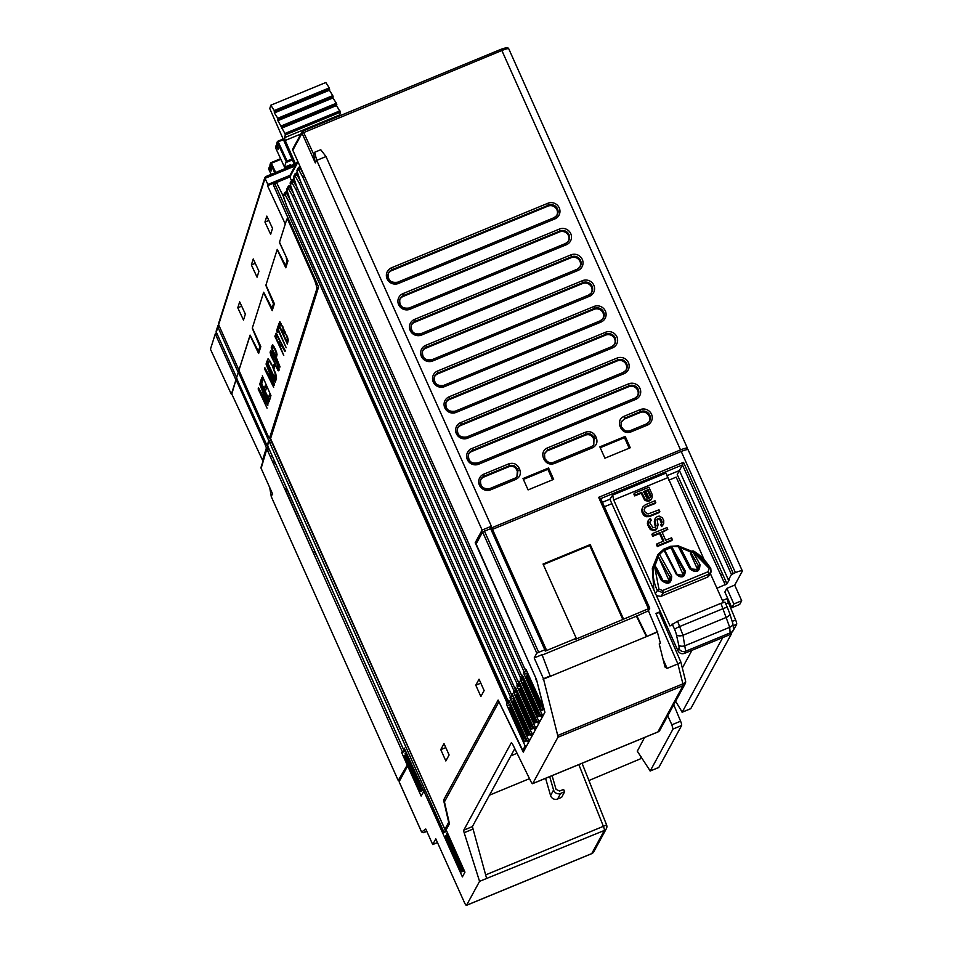 <?xml version="1.0" encoding="UTF-8"?>
<svg xmlns="http://www.w3.org/2000/svg" width="953" height="953" viewBox="0 0 953 953"><rect width="100%" height="100%" fill="white"/><g stroke="black" fill="none" stroke-linecap="round" stroke-linejoin="round"><path stroke-width="1.43" d="M295.835 164.607L285.221 140.448L284.494 137.685L285.376 134.873L284.899 133.503L277.907 120.65L277.764 118.267L274.369 112.919L274.226 110.548L329.261 87.89L325.843 82.506L270.831 105.199L269.77 108.559L295.037 166.084M274.226 110.548L270.831 105.199M281.492 128.262L336.504 105.557L340.388 112.18L339.59 115.897M336.504 105.557L336.361 103.234L281.326 125.891M277.907 120.65L332.931 97.945L336.361 103.234M332.931 97.945L332.8 95.61L277.764 118.267M274.369 112.919L329.381 90.225L332.8 95.61M329.381 90.225L329.261 87.89M272.296 456.225L270.461 456.987M263.373 459.906L262.516 460.263L266.399 447.981L268.281 447.207M267.686 445.492L268.746 440.584L270.819 439.726M250.174 335.265L238.929 370.288L267.912 435.676L269.461 438.332L270.414 437.939M269.461 438.332L316.67 289.331A10.388 1.977 -112.4 0 0 313.68 278.073L288.652 221.608A3.467 0.655 -112.4 0 0 286.901 219.083A3.467 0.655 -112.4 0 0 286.805 219.214L279.515 242.229L287.973 260.872L285.781 267.781L277.168 249.615L265.935 285.09L274.393 303.733L272.201 310.642L263.588 292.476L252.342 327.951L260.812 346.594L258.62 353.503L250.008 335.337M238.274 372.528L236.582 377.698L237.797 380.974L267.114 445.73M262.516 460.263L231.567 393.553L235.927 379.925L215.545 334.503L216.402 332.323M276.167 375.148L275.417 375.458M270.664 396.734L269.532 394.28L268.353 398.009L265.327 391.48L266.352 388.252L265.208 385.81L264.195 389.027L261.73 383.725L262.909 380.009L261.777 377.555L260.36 382.022L269.258 401.201L270.664 396.734M270.986 395.733L262.325 375.827L270.986 395.733M268.555 367.548L274.524 384.571L274.202 385.572L266.649 372.218L267.233 371.98M268.067 367.751L275.31 382.093L266.411 362.926L266.054 364.046L273.416 383.035L264.874 367.763L264.529 368.882L273.654 387.311L266.649 372.218M268.055 358.745L266.733 361.937L275.62 381.105L276.561 378.127L275.751 373.659L270.342 361.58L268.055 358.745M274.285 368.215L274.845 366.476L273.892 364.439L273.344 366.178L274.285 368.215M273.88 361.485L277.811 370.169L278.574 370.777L279.193 369.824L278.383 365.356L273.118 353.801L270.652 350.561L270.104 352.3L270.914 355.731L273.88 361.485M275.5 349.322L272.534 344.605L271.212 347.797L280.099 366.965L276.358 357.661L277.073 354.397L275.5 349.322M280.682 344.009L284.971 351.586L285.245 350.716L276.191 333.074L274.857 336.266L283.756 355.433L280.015 346.118L281.29 343.771M279.11 327.88L278.157 325.843L276.668 330.56L277.609 332.597L278.24 330.608L286.186 347.738L278.479 329.869L279.11 327.88M284.316 330.548L279.801 321.661L278.479 324.854L287.365 344.021L288.318 340.018L284.316 330.548M262.194 387.633L267.841 405.656L260.288 392.302L267.054 408.146L258.156 388.967L258.513 387.859L267.054 403.119L259.692 384.13L260.419 383.833M261.706 387.835L268.71 402.928L260.05 383.011L259.692 384.13M267.316 403.012L267.96 404.155M260.586 392.183L258.954 388.633M260.812 384.655L261.992 387.716M260.693 382.749L269.318 400.987M268.353 398.009L269.937 395.161M269.639 399.998L268.651 397.877M265.47 391.028L264.493 388.907M261.872 383.273L261.146 381.7L262.182 378.436M264.195 389.027L265.625 386.68M261.146 381.7L260.36 382.022M273.308 379.044L270.545 371.837M273.678 382.927L274.321 384.059M266.947 372.087L265.315 368.537M267.174 364.57L268.365 367.632M264.529 368.882L265.315 368.549M266.792 363.736L266.054 364.046M266.733 361.937L268.365 358.924M276.001 379.902L275.024 377.793M268.246 363.176L267.507 361.604M273.404 365.976L274.357 368.013M270.033 361.08L269.437 361.568M271.581 364.046L275.131 373.588L274.726 377.912L276.215 375.303M274.726 377.912L268.103 363.641L268.806 361.401L270.819 362.521M269.592 361.08L268.806 361.401M271.093 364.249L270.295 362.736M275.429 375.685L276.215 375.351M274.893 361.294L273.189 360.627M273.737 359.924L271.081 354.206L271.557 352.729L272.927 354.421L273.976 360.305M271.117 353.11L270.938 350.787M273.571 352.884L274.702 355.338M276.882 360.02L279.026 364.654M279.074 370.217L277.573 368.406M278.181 367.977L278.979 367.655M274.238 359.317L274.964 359.186M276.751 362.462L278.05 368.394L276.299 366.905L274.869 362.366L275.346 360.877L277.156 362.295M275.346 360.877L276.132 360.556M276.501 357.196L275.524 355.088M272.534 348.631L271.998 347.476L272.808 344.879M276.632 352.574L275.226 355.207L276.692 352.765M274.011 346.416L273.702 347.095M275.977 352.848L276.406 351.86M275.226 355.207L272.391 349.096L273.44 346.773L275.905 352.074M280.158 345.665L279.181 343.556M276.191 337.1L275.643 335.933L276.465 333.347M277.668 334.884L276.048 337.553L278.884 343.676L280.337 341.234M277.573 334.872L277.359 335.563M276.787 335.206L279.551 340.543L278.884 343.676M279.622 341.317L280.289 341.043M275.643 335.933L274.857 336.266M277.99 331.394L277.454 330.238L278.562 326.724M277.454 330.238L276.668 330.56M279.991 326.105L279.265 324.532L280.087 321.947M279.265 324.532L278.479 324.854M287.746 342.818L286.77 340.709M283.78 334.253L282.791 332.144M281.54 323.889L281.159 324.556M283.339 327.868L282.493 332.263L283.946 329.833M285.328 332.049L284.947 332.716M287.651 337.481L286.472 340.829L287.925 338.386M287.222 338.47L287.877 338.208M286.472 340.829L283.637 334.717L284.685 332.394L287.318 336.433M287.151 337.696L286.841 336.635M282.493 332.263L279.848 326.557L280.599 324.199L282.827 326.522M281.385 323.877L280.599 324.199M282.874 328.07L282.338 326.712M283.244 329.905L283.911 329.631M268.746 440.584L239.763 375.196L240.692 374.815M239.763 375.196L238.214 372.552M267.543 437.296L268.603 436.855M238.345 382.213L237.416 382.594L235.867 379.949M266.256 444.265L265.196 444.694L237.416 382.594M266.399 447.981L265.196 444.694M268.901 400.069L269.544 399.807M281.802 127.261L336.814 104.568M339.935 110.846L284.899 133.503M285.376 134.873L340.388 112.18M292.333 159.937L287.353 161.986L287.079 160.974L286.222 161.545L284.482 167.061L285.602 167.49L290.701 165.381L290.296 164.821L293.727 166.156M285.602 167.49L290.701 165.381M284.482 167.061L275.584 147.846A0.87 0.834 -162.4 0 1 275.548 147.262L276.096 145.535M284.482 167.013L275.584 147.846L276.144 145.964L277.287 145.487M277.061 144.951L276.144 145.964L276.525 145.166L276.144 145.964L278.062 149.466L278.395 148.43L276.715 144.129L277.752 141.282A0.87 0.834 17.6 0 0 277.323 142.366L286.222 161.545M276.715 144.129L277.252 142.867M293.345 165.203L293.893 163.475M274.738 172.874L270.533 163.797L270.962 162.713A0.87 0.834 17.6 0 0 270.533 163.797L269.925 165.56L271.605 169.86L271.271 170.897L269.354 167.394L270.497 166.918M268.794 169.312L268.794 169.277A0.87 0.834 -162.4 0 1 268.758 168.693A0.87 0.87 0 0 0 268.794 169.312L271.14 174.363L268.794 169.277L269.639 166.62M269.925 165.56L270.461 164.297M294.465 164.786L265.732 176.639L265.029 178.342L267.876 184.477L267.495 185.668L285.281 224.015L279.432 242.467L286.555 257.763M265.732 176.639L265.029 178.342L294.989 165.989M286.222 257.894L287.056 260.908L285.555 265.542L277.252 249.376L265.851 285.328L273.475 303.769L272.046 308.296L263.671 292.237L252.271 328.189L259.895 346.63L258.394 351.264L250.079 335.099L238.941 370.133L218.642 324.723A1.727 1.656 -162.4 0 1 218.571 323.543L264.874 177.389M210.684 348.441L215.402 333.598M216.998 333.669L215.545 334.503M236.701 377.984L235.915 379.949L237.214 379.401M238.25 372.599L236.594 377.531L216.307 332.12A1.727 1.656 -162.4 0 1 216.224 330.953L217.808 325.938A1.727 1.656 17.6 0 0 217.892 327.105L219.345 326.271M239.036 370.586L238.262 372.552L239.56 372.004M231.805 394.077L235.903 379.997M270.64 234.331L272.522 228.375L266.828 216.105L264.946 222.061L270.64 234.331M257.06 277.192L258.942 271.236L253.248 258.966L251.366 264.922L257.06 277.192M243.48 320.053L245.362 314.097L239.668 301.827L237.785 307.783L243.48 320.053M238.262 372.552L217.892 327.105L216.307 332.12M218.737 324.925A1.727 1.656 17.6 0 0 217.808 325.938M275.465 181.344L267.876 184.477M231.341 394.268L210.708 349.787M274.333 182.845L267.495 185.668M264.946 222.061L268.841 220.453M251.366 264.922L255.261 263.314M237.785 307.783L241.681 306.163M291.368 165.5L292.642 164.976M543.782 708.925L541.399 710.509L544.008 709.425L537.039 681.633M292.857 150.348L525.163 669.745L525.508 669.066L526.401 670.245L544.175 709.377M536.062 678.607L475.202 542.757L477.203 541.935M535.753 678.739L536.825 681.729M482.111 530.059L491.379 526.247L326.009 156.554L316.741 160.378L314.621 152.277L313.62 154.124L315.336 162.951L316.741 160.378L482.111 530.059L475.202 542.757M491.379 526.247L490.342 528.379L680.525 449.911A8.66 1.298 155.9 0 1 687.435 448.22L508.771 48.829C507.079 46.637 507.187 47.519 501.016 49.294L501.874 50.521A8.66 1.298 -24.1 0 1 508.771 48.829M686.756 449.673L687.387 448.506A8.66 1.298 155.9 0 0 687.435 448.22M387.466 718.526L388.645 716.346M527.021 745.198L525.127 745.985L507.115 705.732L506.615 703.802L507.687 702.504L298.801 233.092M525.127 745.985L522.756 750.321L498.121 700.05L443.574 800.079L448.684 822.308L444.884 829.289L446.683 828.836M475.785 685.183L480.872 696.536L484.124 690.556L479.049 679.203L475.785 685.183L480.836 683.194M440.762 749.606L445.837 760.959L449.101 754.967L444.015 743.614L440.762 749.606L445.801 747.605M273.678 185.597L274.726 183.512L276.501 182.499L283.339 196.389M275.691 181.261L289.986 175.364L275.631 181.261A1.727 1.727 0 0 0 274.774 182.035A1.727 1.68 28.5 0 1 275.596 181.308L276.501 182.499L289.855 176.984L290.534 175.138M405.585 751.083L401.725 752.667L404.001 750.666L269.485 449.959L267.126 449.53L268.424 447.517M266.947 448.66L261.146 468.34A1.727 1.656 -162.4 0 1 261.074 467.173A1.727 1.727 0 0 0 261.062 468.185M404.001 750.666L405.168 750.166M446.79 831.326L442.907 832.922L404.227 748.069L403.488 749.475L404.691 749.201M446.278 830.158L445.385 830.539L271.831 442.549L269.485 442.144L268.615 441.025L267.459 444.658L268.377 447.35M442.907 832.922L445.385 830.539M268.615 441.025L270.914 440.048M270.449 438.261A1.727 0.953 -15 0 0 270.473 438.416A1.727 0.953 -15 0 0 270.569 438.618A1.727 1.656 -162.4 0 1 270.485 437.439L318.338 286.436M445.944 799.102L443.574 800.079M524.662 749.546L522.756 750.321M400.224 779.661L398.223 780.483L407.813 764.092M406.943 764.449L401.725 752.667M398.223 780.483L271.283 496.692L272.463 493.618M599.842 446.85L604.917 458.202L630.278 447.743L625.192 436.391L599.842 446.85M620.701 427.826C623.024 431.935 626.419 433.305 630.91 431.935L647.147 425.241A8.637 8.386 -151.5 0 0 649.338 411.255A8.637 8.386 -151.5 0 0 640.166 409.635L623.929 416.342C619.819 418.522 618.509 421.845 620.01 426.289L620.701 427.826L622.071 427.528C623.893 430.708 626.538 431.78 630.016 430.732L630.91 431.935M519.028 467.947C516.705 463.849 513.31 462.479 508.819 463.837L483.779 474.165A8.637 8.386 -151.5 0 0 481.587 488.15A8.637 8.386 -151.5 0 0 490.759 489.771L515.799 479.43C519.909 477.25 521.22 473.939 519.719 469.484L519.028 467.947L517.265 468.959L517.956 470.496L517.157 476.571L514.977 478.203M547.308 447.958C543.186 450.15 541.888 453.461 543.389 457.905L544.068 459.441C546.403 463.551 549.81 464.921 554.289 463.551L592.421 447.815C596.542 445.635 597.841 442.311 596.34 437.88L595.661 436.331C593.326 432.221 589.919 430.851 585.44 432.221L547.308 447.958L547.82 449.876L585.952 434.139C589.43 433.079 592.087 434.139 593.886 437.344L593.54 445.23M523.006 478.549L528.093 489.902L553.645 479.359L548.571 468.006L523.006 478.549M314.621 152.277L320.768 149.74L326.009 156.554M625.192 436.391L624.513 437.689L600.223 447.707M629.206 448.184L624.513 437.689M630.112 430.696L646.289 424.002L630.052 430.708C626.574 431.757 623.905 430.685 622.083 427.492L622.071 427.528M648.743 422.25A6.778 6.576 28.5 0 0 640.285 412.506L624.167 419.153L620.999 422.358M621.416 427.563L620.796 426.003M621.118 426.884L621.118 421.905L624.167 419.153M620.01 426.289L621.392 425.991L621.118 421.905M556.457 215.926A6.802 6.6 28.5 0 0 547.975 206.134L391.588 270.664A6.802 6.6 28.5 0 0 388.145 273.976M568 241.717A6.802 6.6 28.5 0 0 559.518 231.936L403.119 296.466A6.802 6.6 28.5 0 0 399.688 299.766M579.531 267.507A6.802 6.6 28.5 0 0 571.05 257.727L414.662 322.257A6.802 6.6 28.5 0 0 411.231 325.557M582.474 280.67L582.986 282.588L426.336 347.214A6.933 6.731 -151.5 0 0 422.751 356.1A6.933 6.731 -151.5 0 0 431.935 359.722L433.127 360.806L589.466 296.3A8.66 8.398 -151.5 0 0 591.67 282.279A8.66 8.398 -151.5 0 0 582.474 280.67L426.134 345.177L426.205 348.048A6.802 6.6 28.5 0 0 422.417 351.49M591.063 293.298A6.79 6.588 28.5 0 0 582.593 283.529L426.205 348.048M602.594 319.088A6.79 6.588 28.5 0 0 594.136 309.32L437.737 373.85A6.79 6.588 28.5 0 0 434.306 377.15M614.137 344.879A6.79 6.588 28.5 0 0 605.667 335.111L449.28 399.641A6.79 6.588 28.5 0 0 445.849 402.94M625.668 370.669A6.778 6.576 28.5 0 0 617.21 360.913L460.811 425.443A6.778 6.576 28.5 0 0 457.392 428.731M468.542 454.283C468.018 461.312 471.294 464.123 478.37 462.741L478.37 462.741A6.933 6.731 -151.5 0 1 468.542 454.283A6.933 6.731 -151.5 0 1 472.759 450.281L472.319 448.339L628.635 383.845A8.648 8.386 -151.5 0 1 640.345 394.304A8.648 8.386 -151.5 0 1 635.615 399.45L479.299 463.944A8.672 8.41 -151.5 0 1 467.351 459.632A8.672 8.41 -151.5 0 1 472.319 448.339M478.346 462.765L479.299 463.944M628.635 383.845L629.135 385.762L472.759 450.281L472.366 451.234A6.802 6.6 28.5 0 0 468.399 454.724M637.2 396.46A6.778 6.576 28.5 0 0 628.742 386.704L472.366 451.234M508.819 463.837L509.319 465.755C512.809 464.695 515.466 465.755 517.265 468.959L516.752 469.948C514.977 466.66 512.333 465.588 508.807 466.744L483.898 477.024A6.778 6.576 28.5 0 0 480.467 480.324M519.719 469.484L517.336 471.247L516.752 469.948M517.336 471.247L516.919 476.845M544.794 459.179L544.485 453.521L547.82 449.876L544.377 453.973M544.485 453.521L544.759 457.607L543.389 457.905M595.661 436.331L593.886 437.344M547.546 450.769L585.428 435.128C588.954 433.984 591.61 435.044 593.374 438.332M544.497 458.5L544.163 457.619M593.957 439.631L593.779 444.956L591.527 446.612L553.395 462.348C549.917 463.396 547.272 462.324 545.45 459.143L544.068 459.441M554.289 463.551L553.431 462.324C549.941 463.372 547.284 462.3 545.45 459.096L545.45 459.143M594.577 438.88L596.34 437.88M548.571 468.006L547.88 469.305L523.4 479.407M552.573 479.8L547.88 469.305M525.163 669.745L526.068 669.59M507.687 702.504L509.521 701.73M513.262 696.202L510.022 697.548L510.51 699.466L528.474 739.814L527.474 741.66L509.414 701.479L508.557 700.264L508.14 701.051L509.105 700.872M510.022 697.548L512.928 695.464M517.002 690.699L513.584 692.343L531.881 733.548L530.869 735.406L512.118 693.677L511.535 694.797L512.535 694.606M513.834 692.974L517.36 691.509M513.584 692.343L513.834 690.532L516.335 689.21M520.398 684.421L516.979 686.065L535.288 727.294L534.276 729.152L515.525 687.423L514.942 688.531L515.942 688.34M517.241 686.708L520.767 685.255M516.979 686.065L517.241 684.266L519.73 682.944M523.793 678.143L520.374 679.775L538.648 720.956L537.647 722.815L518.932 681.157L518.349 682.277L519.337 682.086M520.636 680.454L524.174 679.001M520.374 679.775L520.648 678.012L523.137 676.69M526.806 671.162L523.662 672.461L524.15 674.379L542.114 714.726L541.078 716.632L523.03 676.451L522.173 675.236L521.756 676.011L522.721 675.832M523.662 672.461L526.485 670.447M298.015 161.974L289.855 176.984L291.415 180.486M286.103 193.828L284.554 194.138M286.103 193.733L286.71 193.483A1.727 0.846 -28.6 0 0 285.269 195.008L284.625 194.352A1.727 1.68 28.5 0 1 284.685 192.875L283.541 194.972A1.727 1.68 -151.4 0 0 283.494 196.449L286.865 206.396L508.14 701.051M287.139 191.517L286.15 193.388M293.5 193.423L288.878 185.895A1.727 1.68 28.5 0 0 288.032 188.098L286.901 190.183L290.272 200.13L511.535 694.797M286.901 190.183A1.727 1.68 -151.4 0 1 286.948 188.718L288.878 185.895M289.033 185.823L290.474 185.12L288.95 185.823M513.917 693.2L517.467 691.735M531.881 733.548L533.775 732.774M530.869 735.406L532.775 734.62M288.032 188.098L292.583 195.925L294.179 194.638M510.427 696.786L289.188 202.191L290.772 200.904M528.474 739.814L530.38 739.028M529.368 740.886L527.474 741.66M287.163 191.529L285.471 192.149A1.727 1.68 28.5 0 0 284.685 192.875M300.231 166.906L299.838 167.633M297.229 172.445L295.847 173.291M297.896 174.268L296.931 174.697L295.692 173.375L297.229 172.648M520.648 678.012L299.397 183.405L300.981 182.118M520.731 680.68L524.269 679.215M538.648 720.956L540.649 720.134M537.647 722.815L539.636 721.993M299.397 183.405L294.846 175.566L293.715 177.663L297.074 187.61L518.349 682.277M517.241 684.266L295.99 189.659L297.574 188.384M517.324 686.934L520.862 685.481M535.288 727.294L537.182 726.508M534.276 729.152L536.17 728.366M514.954 688.471L293.667 193.876L290.51 185.216L293.703 193.864L514.942 688.531M296.907 187.157L292.285 179.629L293.893 178.89L292.44 179.557M297.324 172.612L300.469 181.332L521.756 676.011M542.114 714.726L544.02 713.94M542.984 715.846L541.078 716.632M524.15 674.379L527.617 672.949M300.088 166.596L299.242 167.037M303.519 174.256L300.338 168.443L299.171 167.037L298.301 167.835A1.727 1.68 28.5 0 0 298.253 169.312L298.885 169.968A1.727 0.846 -28.6 0 1 300.338 168.443L300.814 168.228M524.055 671.746L302.804 177.139L304.388 175.852M267.126 449.53L402.285 751.655M271.283 496.692L269.711 487.567M285.364 490.307L287.115 489.365M313.108 552.311L285.65 489.973M314.8 551.263L313.334 551.87M444.884 829.289L270.569 438.618L318.612 286.984L273.642 185.513A1.727 1.68 -151.5 0 1 273.69 184.036L274.774 182.035A1.727 1.68 28.5 0 0 274.726 183.512L507.079 702.957M408.492 765.616L407.67 765.962L421.131 796.053L424.061 790.99M407.67 765.962L399.104 781.746L421.5 831.802M588.93 780.519L640.19 758.933L641.262 756.98M437.487 842.583L432.722 844.549L425.777 829.015L421.631 832.017M546.057 649.219L491.915 528.105L482.611 531.988L476.107 543.96L536.539 679.68L544.925 712.284L523.257 752.12L499.062 701.992M423.835 791.085L462.384 876.879L464.969 872.138L446.135 829.849L449.459 823.714L444.443 801.854L498.741 702.123M606.525 824.964L603.38 826.322A4.324 0.822 67.6 0 1 604.321 830.456L479.562 881.346L466.553 905.255A4.324 0.822 -112.4 0 1 466.458 905.35A4.324 0.822 -112.4 0 1 464.325 902.3L435.807 838.854L432.722 844.549M479.562 881.346L464.159 832.708A4.324 0.822 67.6 0 1 463.777 830.146L511.201 742.947A4.324 0.822 67.6 0 1 511.296 742.852A4.324 0.822 67.6 0 1 513.143 745.27L530.773 781.257A4.324 0.822 -112.4 0 0 532.62 783.676A4.324 0.822 -112.4 0 0 532.715 783.58L557.886 737.3A4.324 0.822 -112.4 0 0 557.719 735.502L543.448 678.727L534.192 657.939L536.801 653.139L546.105 649.243L545.235 651.09L576.267 638.284L575.767 639.201L649.755 608.193L648.433 610.802L636.449 616.174L542.197 655.068M720.742 574.957L722.636 574.194L720.742 574.957M722.517 573.932L720.635 574.719M734.715 585.106L726.865 588.358L724.864 592.039L731.856 607.669L739.707 604.428L741.708 600.747L734.715 585.106L742.28 571.216A8.66 1.298 155.9 0 0 742.316 570.918A8.66 1.298 155.9 0 0 735.418 572.622L731.487 574.516L728.39 579.948L679.429 470.532L666.635 475.809M727.604 598.186L727.449 598.472A4.324 0.822 -112.4 0 0 728.473 602.772L735.645 619.986A4.324 0.822 67.6 0 1 736.657 624.275L733.333 630.398M691.949 650.315L682.324 668.005M644.538 737.503L637.402 751.035M529.499 778.649L489.485 795.159M510.879 755.824L517.062 753.275M534.192 657.939L542.043 654.699L550.274 676.332L657.403 632.101L660.441 643.442L659.214 643.942L665.027 667.064L667.088 668.375L677.881 663.919L655.914 613.446L659.369 612.588L680.716 661.68M655.914 613.446L660.358 611.612M716.942 588.263L727.02 583.82L729.343 579.543L728.39 579.948M724.387 582.95L725.602 580.711M673.735 704.755L680.597 721.207A4.324 0.822 67.6 0 1 681.609 725.507L658.833 767.403A4.324 0.822 67.6 0 1 658.737 767.499A4.324 0.822 67.6 0 1 658.606 767.499M731.463 633.828L690.794 708.615A4.324 0.822 67.6 0 1 690.699 708.71A4.324 0.822 67.6 0 1 690.568 708.71M492.475 529.356L681.228 451.472A8.66 1.298 -24.1 0 1 688.126 449.78L742.316 570.918M623.429 618.819L590.217 544.58L543.055 564.033L576.267 638.284M543.329 564.629L589.716 545.497L622.928 619.748M589.716 545.497L590.217 544.58M649.708 608.157L600.712 498.633L598.639 497.347L648.374 608.526M657.403 632.101L648.433 610.802M600.712 498.633L682.455 464.897L677.238 474.57L727.02 583.82M704.136 559.685L666.016 473.057L612.648 495.072L609.884 499.217L602.391 502.314M723.291 602.439L710.414 573.694M609.884 499.217L677.857 650.589L678.87 648.516A5.194 4.932 25.9 0 0 685.672 651.244L682.979 635.27L677.559 621.225L669.995 625.966L653.841 589.836L652.34 568.453L658.559 553.836M671.686 576.148A1.727 0.786 150.8 0 0 670.162 577.637L669.864 581.342L663.002 580.591A1.727 0.798 152.9 0 0 662.966 580.484A1.727 0.798 152.9 0 0 661.382 580.413C668.005 585.202 671.448 583.784 671.686 576.148L659.559 554.455L663.943 550.191L664.062 549.095M678.441 546.236L679.501 546.403M653.841 589.836L613.696 499.98L667.469 477.787M661.585 526.58L662.085 525.663L661.287 523.852L660.786 524.769L661.585 526.58L663.717 523.566L662.383 525.901M655.247 518.432L654.294 521.744L655.39 527.14M650.101 521.601L650.542 520.731M653.258 529.665L652.757 530.583L655.807 530.035L657.272 527.998L654.759 529.749L651.483 528.963L648.254 524.233L648.111 521.005M647.647 521.625L647.397 523.519L648.838 527.557L652.757 530.583M657.034 528.272L656.772 528.927M656.891 519.778L659.476 518.17L660.5 518.825L660 519.742L658.976 519.099M660 519.742L661.525 523.566M648.064 516.812L648.564 515.895L647.051 515.811L646.551 516.729L649.743 516.478L659.333 512.523L659.833 511.606L659.023 509.795L648.064 513.965L644.99 512.023L644.228 509.486L645.098 507.33L655.295 503.482L655.795 502.565L646.205 506.519M644.395 508.557L645.705 507.449M641.81 509.402L643.013 506.77L641.81 509.402L642.096 512.5L643.62 515.085L646.551 516.729M650.006 500.67L650.506 499.753L648.207 500.349L647.706 501.266L650.006 500.67L652.126 497.657L650.792 499.991M645.098 499.134L641.691 492.332L635.186 495.012L634.376 493.201L633.876 494.119L634.686 495.929L641.19 493.249L644.597 500.051L645.098 499.134L648.207 500.349M647.706 501.266L644.597 500.051M652.745 536.301L653.246 535.372L652.436 533.573L651.935 534.49L652.745 536.301L659.547 533.489L663.05 541.316M653.246 535.372L660.048 532.572L663.824 541.006L657.022 543.806L656.522 544.735L657.332 546.534L671.865 540.542L672.365 539.624L657.832 545.616L657.332 546.534M662.18 532.405L667.779 529.38L661.906 531.798L665.682 540.232L671.555 537.814L672.365 539.624M660.048 532.572L659.547 533.489M657.022 543.806L657.832 545.616M652.436 533.573L666.981 527.569L667.779 529.38M662.883 524.972L662.085 525.663M661.287 523.852L662.121 522.435L662.025 521.41L661.525 522.327M660.715 520.517L661.215 519.599L662.025 521.41M661.215 519.599L660.5 518.825M659.476 518.17L656.998 519.194L658.058 524.829L657.272 527.998M650.696 521.077L651.197 520.159L650.399 518.349L648.147 520.707M651.197 520.159L649.886 522.137L650.113 523.459L653.067 527.605L655.188 527.438L655.843 526.449L654.878 519.361L655.569 517.646L657.915 516.323L659.285 516.109L662.216 517.753L663.741 520.338L663.717 523.566M656.307 529.118L655.807 530.035M654.258 530.678L654.759 529.749M651.483 528.963L650.982 529.892M650.315 528.022L649.815 528.939M649.338 526.64L648.838 527.557M648.254 524.233L647.754 525.151M647.397 523.519L647.897 522.601M656.069 525.294L655.557 526.211M655.33 524.877L655.831 523.959M655.021 522.149L654.52 523.078M654.294 521.744L654.794 520.814M655.569 517.646L655.068 518.563M648.564 515.895L650.244 515.561L649.743 516.478M650.244 515.561L659.833 511.606M642.644 513.703L643.144 512.785L647.051 515.811M643.144 512.785L642.31 508.485M643.013 506.77L645.395 504.721L654.985 500.754L655.795 502.565M645.276 515.108L644.776 516.026M644.121 514.167L643.62 515.085M642.596 511.582L642.096 512.5M642.239 509.95L641.738 510.868M644.597 508.259L645.098 507.33M651.292 499.074L650.506 499.753M634.376 493.201L648.922 487.209L652.15 494.428L652.126 497.657M648.183 489.651L643.537 491.569L646.813 498.062L649.696 497.942L650.744 495.369L648.183 489.651L643.811 492.165M650.744 495.369L650.244 496.299L647.683 490.569M650.291 497.43L650.839 496.406M646.063 500.873L646.563 499.956M644.109 497.752L643.609 498.669M641.691 492.332L641.19 493.249M635.186 495.012L634.686 495.929M612.648 495.072L613.696 499.98M677.857 650.589C679.382 653.401 681.645 654.306 684.671 653.317L730.26 634.507L733.333 630.302M677.559 621.225L720.933 603.332L729.7 627.3L730.26 634.507M724.947 602.165L720.933 603.332M645.92 491.295L649.029 498.216M658.082 518.396L658.416 519.135M656.462 595.696L660.917 596.375L707.769 577.053L710.116 574.54M655.116 593.79L657.403 590.562L663.336 592.921L660.917 596.375M658.785 553.538L657.975 555.921L658.285 554.217L664.038 548.928L664.717 550.238L671.031 547.618L682.813 573.932A3.467 3.359 28.5 0 1 682.967 576.279M654.092 566.844L652.34 568.453L654.794 567.547L658.964 589.18L662.597 590.503L708.055 571.752L709.223 568.453L692.891 551.799L693.903 551.263C700.121 554.884 705.744 560.638 710.783 568.536L711.057 571.788L708.794 574.171L707.769 577.053M678.5 545.938L670.257 546.367L678.369 546.677A1.727 0.798 -27.1 0 1 679.954 546.736A1.727 0.798 -27.1 0 1 679.977 547.034M658.964 589.18L657.403 590.562C654.139 584.07 652.71 576.589 653.139 568.119A1.727 1.715 76.1 0 1 656.307 567.523M658.046 556.052A1.727 0.786 150.8 0 1 659.559 554.455L658.285 554.217M668.803 582.176A3.467 3.359 28.5 0 0 668.661 579.769L670.162 577.637L657.975 555.921M690.46 553.586L690.603 551.93L680.299 547.618L691.294 568.917A1.727 0.798 152.9 0 0 691.259 568.81A1.727 0.798 152.9 0 0 689.674 568.738C696.298 573.527 699.74 572.11 699.978 564.474A1.727 0.786 150.8 0 0 698.454 565.963L691.366 553.288A776.528 186.859 -112 0 0 690.46 553.586L696.953 568.095A3.467 3.359 28.5 0 1 697.096 570.502M684.111 575.398C681.514 577.494 679.203 577.208 677.19 574.528L684.111 575.398L685.207 570.859C685.076 577.339 682.145 578.554 676.404 574.492L677.19 574.528L664.158 549.095M693.736 551.156A1.727 1.68 72.6 0 0 691.366 553.288A1.727 0.786 150.8 0 1 692.891 551.799L699.978 564.474M691.294 568.917L698.156 569.668L698.454 565.963L696.953 568.095M690.603 551.93L692.414 551.001M679.87 546.831L678.274 546.212L679.87 546.831M661.382 580.413L654.794 567.547A1.727 0.798 -27.1 0 1 656.379 567.619A1.727 0.798 -27.1 0 1 656.414 567.738L662.895 580.377M655.878 567.881L654.532 566.856L658.368 556.695L668.661 579.769M677.154 574.48L664.717 550.238M682.813 573.932L684.457 571.597L670.162 546.629M678.369 546.677L689.674 568.738M649.41 500.921L649.112 500.277M648.254 498.371L645.169 491.605M731.487 574.516L682.455 464.897L683.527 462.324L598.639 497.347M550.274 676.332L543.139 679.251M685.267 680.156A4.324 2.502 165.9 0 1 685.517 680.692A4.324 2.502 165.9 0 1 685.219 682.11A4.324 2.502 165.9 0 1 682.908 683.849L677.881 663.919L680.728 662.109M557.719 735.502L682.908 683.849A4.324 0.822 67.6 0 1 683.063 685.648A4.324 4.205 28.5 0 0 685.564 681.145M604.381 506.758L611.886 503.66M668.577 480.264L676.165 477.131L725.245 584.844M514.787 748.641L472.39 826.596L486.614 878.404M582.069 763.282L606.596 824.953A4.324 4.324 0 0 1 606.382 828.622L593.79 851.768A4.324 4.205 -151.5 0 1 591.742 853.602L604.321 830.456A4.324 4.205 28.5 0 0 606.382 828.622L606.382 828.622A4.324 4.205 28.5 0 0 606.537 824.988M550.572 675.784L543.448 678.727M657.689 631.589L646.432 636.64L636.449 616.174M646.73 636.116L636.747 615.626M680.597 721.207L671.865 724.804L673.009 729.057L650.22 770.953L637.212 751.047M658.833 767.403L650.125 771.06M671.865 724.804L667.743 715.774M722.731 637.617L682.193 712.165L675.629 701.277M741.708 600.747L733.858 603.988L726.865 588.358M733.858 603.988L731.856 607.669M426.587 830.837L423.585 832.684L426.825 831.361L423.585 832.684L421.476 831.659L399.116 781.686M464.421 870.899L461.443 871.757L445.67 836.508L446.993 835.233M461.776 871.983L460.823 868.6A5.194 0.989 -112.4 0 0 459.989 866.515L448.101 839.938A5.194 0.989 -112.4 0 0 447.16 838.056L445.587 835.817M446.326 836.591L447.302 836.186M462.813 869.875L461.466 870.434M448.732 835.674L447.958 835.984L448.875 838.521L462.884 869.946L463.825 869.565M449.518 837.449L448.601 837.818M447.958 835.984L446.695 833.78L447.648 837.163A5.194 0.989 -112.4 0 0 448.482 839.248L460.37 865.824A5.194 0.989 -112.4 0 0 461.312 867.706L462.884 869.946M446.695 833.78L447.696 833.363M447.028 834.006L447.839 833.672M461.669 864.716L460.764 865.086M448.875 838.521L449.828 838.128M461.919 867.182L462.634 866.896M461.085 865.717L461.943 865.36M463.551 868.945L462.801 869.255M403.989 755.407L405.561 757.659A5.194 0.989 -112.4 0 1 406.502 759.541L418.391 786.118A5.194 0.989 -112.4 0 1 419.213 788.202L419.832 791.359L404.072 756.11L405.382 754.836M420.166 791.586L423.68 790.144M420.094 791.252L423.537 789.834M404.727 756.182L405.704 755.777M421.202 789.477L419.856 790.037M406.514 753.168L405.43 753.609L421.202 788.87L419.701 787.309A5.194 0.989 -112.4 0 1 418.76 785.439L406.883 758.85A5.194 0.989 -112.4 0 1 406.049 756.765L405.096 753.382L406.383 752.858M407.014 754.276L405.954 754.716M421.274 789.56L422.62 789.001M406.359 755.598L407.419 755.157M420.452 784.164L419.165 784.7M420.321 786.797L421.429 786.344M419.475 785.332L420.738 784.807M422.346 788.393L421.202 788.87M515.847 719.753L517.05 723.994L512.047 712.784A5.194 0.989 -112.4 0 0 511.106 710.914L509.033 707.46L509.462 709.223L523.9 741.458L522.899 737.277A5.194 0.989 -112.4 0 0 522.065 735.192L517.05 723.994L519.409 727.735M509.295 707.734L510.582 707.197M509.033 707.46L510.463 706.864M524.281 741.243L526.806 740.195M527.033 740.695L524.388 741.791M525.734 737.789L525.008 738.098L525.437 739.862L523.376 736.407A5.194 0.989 -112.4 0 1 522.423 734.537L512.404 712.129A5.194 0.989 -112.4 0 1 511.57 710.045L510.081 705.53L511.261 705.589M510.081 705.53L511.058 705.125M510.582 705.863L511.582 706.292M513.298 710.116L512.285 710.533L510.903 706.566M512.285 710.533L523.197 734.918L524.245 734.489M525.008 738.098L523.197 734.918M525.437 739.862L526.473 739.433M525.401 739.492L526.33 739.111M512.702 711.569L513.75 711.141M527.688 735.037L530.237 733.989M530.213 733.941L527.295 735.192L512.547 702.23L512.44 701.205L513.87 700.61M527.795 735.537L530.44 734.441M519.206 713.404L520.493 717.728L515.442 706.53A5.194 0.989 -112.4 0 0 514.501 704.648L512.44 701.205M527.688 734.977L526.294 731.022A5.194 0.989 -112.4 0 0 525.472 728.938L520.493 717.728L522.84 721.516M512.69 701.479L513.989 700.943M514.453 698.871L513.488 699.276L514.977 703.779A5.194 0.989 -112.4 0 0 515.811 705.863L525.83 728.271A5.194 0.989 -112.4 0 0 526.771 730.153L528.844 733.607L529.463 732.261M513.488 699.276L514.977 700.038M529.141 731.535L528.415 731.833L526.127 727.723L514.31 700.312M528.415 731.833L528.724 732.571M513.977 699.609L514.668 699.323M529.868 733.179L528.844 733.607M533.632 727.723L531.095 728.771M533.62 727.675L530.702 728.938L515.954 695.976L515.835 694.94L517.276 694.356M531.19 729.271L533.847 728.187M522.697 707.388L523.864 711.474L518.849 700.276A5.194 0.989 -112.4 0 0 517.908 698.394L515.835 694.94M526.139 715.107L523.864 711.474L528.867 722.684A5.194 0.989 -112.4 0 1 529.701 724.768L530.487 724.447M531.083 728.723L529.701 724.768M516.097 695.225L517.384 694.689M518.063 693.069L516.883 693.01L518.384 697.525A5.194 0.989 -112.4 0 0 519.206 699.609L529.237 722.017A5.194 0.989 -112.4 0 0 530.178 723.899L532.25 727.342L532.87 726.007M518.087 693.117L517.408 693.403M517.384 693.355L518.384 693.784M530.618 721.016L529.534 721.469L517.717 694.058M529.534 721.469L529.999 722.41L531.047 721.969M532.536 725.281L531.81 725.578L529.999 722.41M531.81 725.578L532.131 726.317M530.785 721.373L529.701 721.826M516.883 693.01L517.86 692.617M533.275 726.925L532.25 727.342M537.039 721.469L534.097 722.684L519.361 689.722L519.242 688.685L520.672 688.09M534.597 723.017L537.242 721.921M526.032 700.931L527.295 705.208L522.256 694.01A5.194 0.989 -112.4 0 0 521.303 692.14L519.242 688.685M537.015 721.421L534.49 722.469L533.108 718.502A5.194 0.989 -112.4 0 0 532.274 716.418L527.295 705.208L529.642 709.008M519.504 688.959L520.791 688.435M521.47 686.815L521.112 687.804L521.791 687.518M535.943 719.027L535.217 719.324L535.646 721.087L533.573 717.633A5.194 0.989 -112.4 0 1 532.632 715.763L522.613 693.355A5.194 0.989 -112.4 0 1 521.779 691.27L520.29 686.756L521.494 686.863M520.29 686.756L521.267 686.351M523.507 691.342L522.494 691.759L521.112 687.804M522.494 691.759L533.406 716.144L534.454 715.715M535.217 719.324L533.406 716.144M535.646 721.087L536.682 720.659M535.526 720.051L536.265 719.753M522.911 692.795L523.959 692.366M524.079 681.836L522.637 682.431L522.756 683.468L537.504 716.418L536.503 712.248A5.194 0.989 -112.4 0 0 535.681 710.164L530.702 698.954L532.965 702.623M522.637 682.431L524.198 682.169M525.401 685.6L524.71 685.874A5.194 0.989 -112.4 0 1 525.651 687.756L530.702 698.954L529.475 694.832M524.71 685.874L522.899 682.705M537.885 716.203L540.422 715.167M540.649 715.667L538.004 716.763M539.338 712.761L538.624 713.058L539.053 714.833L536.98 711.379A5.194 0.989 -112.4 0 1 536.039 709.497L526.02 687.089A5.194 0.989 -112.4 0 1 525.186 685.004L523.697 680.502L524.662 680.097M524.889 680.597L524.21 680.883L525.186 681.264M524.865 680.561L523.697 680.502M538.624 713.058L524.519 681.538M539.005 714.464L539.934 714.083M543.794 708.972L541.304 709.997M541.399 710.509L526.163 677.202L526.044 676.177L527.486 675.582M532.87 688.471L534.073 692.7L529.058 681.502A5.194 0.989 -112.4 0 0 528.117 679.62L526.044 676.177M536.432 696.44L534.073 692.7L539.076 703.91A5.194 0.989 -112.4 0 1 539.91 705.994L540.696 705.673M541.292 709.949L539.91 705.994M526.306 676.451L527.593 675.915M530.261 678.846L529.308 679.239L542.34 707.543L540.387 705.125A5.194 0.989 -112.4 0 1 539.446 703.243L529.415 680.835A5.194 0.989 -112.4 0 1 528.593 678.75L527.092 674.236L528.022 673.854M528.248 674.367L527.617 674.629L528.546 675.022M528.224 674.319L527.092 674.236M529.308 679.239L527.926 675.284M529.713 680.287L530.726 679.87M540.78 702.266L539.743 702.695M542.019 706.804L542.698 706.53M540.208 703.636L541.209 703.219M542.34 707.543L543.031 707.257M543.436 708.162L542.448 708.567M552.085 775.647L556.052 789.37L559.566 791.05L563.592 789.418L564.641 791.764L561.651 797.327L557.648 798.983A5.194 5.039 -151.8 0 1 550.584 795.576L545.592 778.327M549.702 776.635L553.574 790.001A5.194 5.039 28.2 0 0 560.626 793.42L564.641 791.764M316.67 289.331L317.54 288.973M288.652 221.608L289.45 221.275M314.49 277.74L313.68 278.073M274.69 111.906L329.702 89.213M278.228 119.625L333.252 96.932M339.506 114.979L284.494 137.685M285.221 140.448L300.91 133.98M284.78 166.06L285.185 166.93L290.296 164.821M291.916 158.984L287.079 160.974L278.181 141.806L283.422 139.65M283.16 139.055L277.752 141.282L277.454 142.211M270.986 162.677L280.611 158.71L270.962 162.713L270.664 163.642M275.679 172.493L271.391 163.237L280.897 159.318M218.749 324.937L218.094 326.986M218.642 324.723L265.029 178.342M287.056 260.908L287.842 260.586M286.662 265.005L285.626 265.434M273.475 303.769L274.261 303.447M273.082 307.867L272.046 308.296M259.895 346.63L260.681 346.308M259.502 350.728L258.466 351.157M525.163 669.685L292.809 150.252L302.053 133.253L315.336 162.951M507.115 705.732L510.665 704.267M509.855 702.468L506.615 703.802M313.62 154.124L302.971 131.002L501.016 49.294L302.923 131.037A1.727 1.68 -151.5 0 0 302.053 133.253L501.874 50.521L680.525 449.911M272.606 461.788L274.44 461.026M269.485 442.144L443.669 831.528M403.5 749.415L267.876 446.23M275.238 462.813L273.404 463.575M284.911 489.282L286.734 488.532M315.955 553.836L314.121 554.586M272.677 494.119L261.146 468.34M398.473 283.458A8.672 8.41 -151.5 0 1 386.727 272.963A8.672 8.41 -151.5 0 1 391.469 267.805L547.856 203.275A8.672 8.41 -151.5 0 1 559.602 213.77A8.672 8.41 -151.5 0 1 554.86 218.928L398.473 283.458L397.58 282.243A6.933 6.731 -151.5 0 1 388.288 273.535A6.933 6.731 -151.5 0 1 391.969 269.723L391.469 267.805M410.004 309.248A8.66 8.41 -151.5 0 1 398.271 298.765A8.66 8.41 -151.5 0 1 403.012 293.607L559.399 229.077A8.66 8.41 -151.5 0 1 571.133 239.56A8.66 8.41 -151.5 0 1 566.392 244.718L410.004 309.248L409.111 308.033A6.933 6.731 -151.5 0 1 399.831 299.325A6.933 6.731 -151.5 0 1 403.512 295.525L403.012 293.607M421.536 335.039A8.66 8.41 -151.5 0 1 409.814 324.556A8.66 8.41 -151.5 0 1 414.543 319.398L570.942 254.868A8.66 8.41 -151.5 0 1 582.664 265.351A8.66 8.41 -151.5 0 1 577.935 270.509L421.536 335.039L420.642 333.824A6.933 6.731 -151.5 0 1 411.374 325.116A6.933 6.731 -151.5 0 1 415.055 321.316L414.543 319.398M433.127 360.806A8.672 8.41 -151.5 0 1 421.381 356.398A8.672 8.41 -151.5 0 1 426.134 345.177M444.61 386.608A8.66 8.398 -151.5 0 1 432.888 376.137A8.66 8.398 -151.5 0 1 437.618 370.991L594.017 306.461A8.66 8.398 -151.5 0 1 605.739 316.932A8.66 8.398 -151.5 0 1 601.009 322.078L444.61 386.608L443.717 385.405A6.921 6.719 -151.5 0 1 434.449 376.709A6.921 6.719 -151.5 0 1 438.13 372.909L437.618 370.991M456.153 412.399A8.648 8.398 -151.5 0 1 444.432 401.94A8.648 8.398 -151.5 0 1 449.161 396.782L605.56 332.252A8.648 8.398 -151.5 0 1 617.27 342.723A8.648 8.398 -151.5 0 1 612.541 347.869L456.153 412.399L455.26 411.196A6.921 6.719 -151.5 0 1 445.992 402.5A6.921 6.719 -151.5 0 1 449.673 398.699L449.161 396.782M467.685 438.189A8.648 8.386 -151.5 0 1 455.975 427.73A8.648 8.386 -151.5 0 1 460.704 422.584L617.091 358.054A8.648 8.386 -151.5 0 1 628.801 368.513A8.648 8.386 -151.5 0 1 624.072 373.659L467.685 438.189L466.791 436.986A6.921 6.707 -151.5 0 1 457.535 428.29A6.921 6.707 -151.5 0 1 461.204 424.49L460.704 422.584M623.929 416.342L624.441 418.26L640.678 411.553A6.909 6.707 -151.5 0 1 649.029 421.893A6.909 6.707 -151.5 0 1 646.325 424.002L647.147 425.241M640.166 409.635L640.285 412.506M547.856 203.275L548.368 205.193A6.933 6.731 -151.5 0 1 556.755 215.569L554.003 217.701L397.651 282.219M388.288 273.535C387.645 280.23 390.754 283.124 397.604 282.219L554.003 217.701L554.86 218.928M556.755 215.569A6.933 6.731 -151.5 0 1 554.038 217.689M391.588 270.664L391.969 269.723L548.368 205.193L547.975 206.134M559.399 229.077L559.911 230.995A6.933 6.731 -151.5 0 1 568.286 241.359L565.51 243.515L409.182 308.01M399.831 299.325C399.188 306.02 402.285 308.915 409.147 308.01L565.534 243.48L566.392 244.718M568.286 241.359A6.933 6.731 -151.5 0 1 565.582 243.48M403.119 296.466L403.512 295.525L559.911 230.995L559.518 231.936M570.942 254.868L571.443 256.786A6.933 6.731 -151.5 0 1 579.817 267.15A6.933 6.731 -151.5 0 1 577.113 269.27L420.714 333.8C413.828 334.706 410.731 331.811 411.374 325.116M579.817 267.15L577.077 269.27L577.935 270.509M414.662 322.257L415.055 321.316L571.443 256.786L571.05 257.727M432.185 359.626L588.609 295.061L589.466 296.3M588.644 295.061A6.933 6.719 -151.5 0 0 592.063 286.245A6.933 6.719 -151.5 0 0 582.986 282.588L582.593 283.529M594.017 306.461L594.517 308.379A6.921 6.719 -151.5 0 1 602.892 318.731L600.116 320.875L443.788 385.369M434.449 376.709C433.806 383.38 436.903 386.275 443.753 385.381L600.14 320.851L601.009 322.078M602.892 318.731A6.921 6.719 -151.5 0 1 600.187 320.851M437.737 373.85L438.13 372.909L594.517 308.379L594.136 309.32M605.56 332.252L606.06 334.169A6.921 6.719 -151.5 0 1 614.423 344.521A6.921 6.719 -151.5 0 1 611.719 346.642L455.331 411.16M614.423 344.521L611.683 346.642L612.541 347.869M449.28 399.641L449.673 398.699L606.06 334.169L605.667 335.111M617.091 358.054L617.604 359.972A6.921 6.707 -151.5 0 1 625.954 370.312L623.214 372.432L466.863 436.95C459.989 437.856 456.892 434.961 457.535 428.29M466.827 436.95L623.214 372.432L624.072 373.659M625.954 370.312A6.921 6.707 -151.5 0 1 623.25 372.42M460.811 425.443L461.204 424.49L617.604 359.972L617.21 360.913M628.742 386.704L629.135 385.762A6.909 6.707 -151.5 0 1 637.497 396.103L634.758 398.223L478.382 462.741L634.758 398.223L635.615 399.45M637.497 396.103A6.909 6.707 -151.5 0 1 634.793 398.211M483.898 477.024L483.779 474.165M490.759 489.771L489.866 488.555A6.909 6.707 -151.5 0 1 480.61 479.883A6.909 6.707 -151.5 0 1 484.279 476.083L509.319 465.755L508.807 466.744M517.157 476.571L514.93 478.203L489.937 488.532M480.61 479.883C479.978 486.542 483.064 489.425 489.89 488.532L514.93 478.203L515.799 479.43M585.44 432.221L585.428 435.128M591.527 446.612L592.421 447.815M292.857 148.775A1.727 1.727 0 0 0 292.797 150.312L292.809 150.252A1.727 1.68 -151.5 0 1 292.857 148.775L302.101 131.776A1.727 1.727 0 0 1 302.971 131.002M516.669 689.948L513.417 691.282M520.064 683.694L516.824 685.028M523.471 677.44L520.231 678.774M290.105 199.677L286.71 193.483M511.713 694.832L512.154 695.797M288.676 188.754A1.727 0.846 -28.6 0 1 290.117 187.217L291.094 186.8M511.547 694.737L290.296 200.13M292.583 195.925L513.834 690.532M515.12 688.566L515.549 689.531M508.14 700.991L286.901 206.396M283.494 196.449L284.625 194.352M289.188 202.191L285.269 195.008M510.51 699.466L514.06 698.001M285.471 192.149L284.506 193.935M521.934 676.046L522.363 677.011M518.361 682.217L297.11 187.61M518.527 682.3L518.956 683.277M295.99 189.659L291.439 181.832L290.57 185.263M292.071 182.488A1.727 0.846 -28.6 0 1 293.524 180.963L294.489 180.534M292.285 179.629A1.727 1.68 28.5 0 0 291.439 181.832M290.308 183.917A1.727 1.68 -151.4 0 1 290.355 182.452L290.51 185.216M293.715 177.663A1.727 1.68 -151.4 0 1 293.75 176.198L293.917 178.95L297.074 187.586M295.692 173.375A1.727 1.68 28.5 0 0 294.846 175.566M295.478 176.234A1.727 0.846 -28.6 0 1 296.931 174.697L300.314 180.891M521.767 675.951L300.517 181.344L297.11 171.397L298.253 169.312M302.804 177.139L298.885 169.968M297.11 171.397A1.727 1.68 -151.4 0 1 297.157 169.932L297.372 172.743M299.099 167.109A1.727 1.68 28.5 0 0 298.301 167.835L297.169 169.92M525.341 669.78L525.77 670.745M313.323 552.8L315.145 552.037M482.611 531.988L536.801 653.139M727.449 598.472L722.445 600.545M681.228 451.472L735.418 572.622M733.262 573.503L683.527 462.324M538.576 652.126L484.386 530.976M490.533 528.438L544.723 649.589M678.87 648.516A7.815 1.882 -111.9 0 0 678.739 645.098L676.427 634.746A7.791 1.87 -111.9 0 0 674.617 629.433L672.163 623.941M684.671 653.317L685.672 651.244L730.582 632.721A5.194 5.027 10.1 0 0 733.572 629.016A5.194 5.027 10.1 0 0 733.572 629.004L733.25 630.791M732.559 622.893A5.194 2.919 162.6 0 1 732.774 623.333A5.194 2.919 162.6 0 1 729.7 627.3L685.29 645.622A5.194 2.847 167.4 0 1 678.739 645.098M676.427 634.746A5.194 2.847 -12.6 0 0 682.979 635.27L726.555 617.294A5.194 2.919 -17.4 0 0 729.641 613.327L727.413 607.537A5.194 0.774 155.9 0 0 723.267 608.55L679.894 626.443A5.194 0.774 155.9 0 0 674.617 629.433M727.401 607.657A5.194 0.774 155.9 0 0 727.413 607.537L724.959 602.07M733.572 629.016L732.774 623.333A5.194 2.919 162.6 0 1 732.774 623.345L729.641 613.327M685.207 570.859L671.829 546.927M663.943 550.191L676.404 574.492M708.055 571.752L708.794 574.171L663.336 592.921L662.597 590.503M709.223 568.453L710.735 568.405L710.795 572.443M557.886 737.3L683.063 685.648L657.904 731.928A4.324 0.822 67.6 0 1 657.808 732.023A4.324 0.822 67.6 0 1 657.665 732.023M680.811 661.942L685.517 680.692A4.324 4.324 0 0 1 685.124 683.813L659.952 730.093A4.324 4.205 -151.5 0 1 657.904 731.928L532.715 783.58M662.978 658.928L667.088 668.375M485.625 874.902L603.38 826.322L578.828 764.616M466.458 905.35L591.646 853.697A4.324 0.822 67.6 0 0 591.742 853.602L466.553 905.255M593.79 851.768A4.324 4.324 0 0 1 591.646 853.697A4.324 0.822 67.6 0 1 591.503 853.697M464.159 832.708L472.712 829.181M472.39 826.596L463.777 830.146M673.009 729.057L681.609 725.507M735.645 619.986L732.178 621.416M725.769 603.88L728.473 602.772M733.393 625.621L736.657 624.275M690.794 708.615L682.193 712.165M447.862 837.77L447.16 838.056M460.823 868.6L461.621 868.266M461.002 865.562L461.883 865.205M406.264 757.373L405.561 757.659M419.213 788.202L420.023 787.869M419.391 785.177L420.666 784.653M408.206 756.932L407.002 757.432M407.276 758.123L408.515 757.611M511.785 710.628L511.106 710.914M522.899 737.277L523.685 736.955M523.816 733.536L522.732 733.977M515.192 704.374L514.501 704.648M526.294 731.022L527.08 730.701M516.693 703.862L515.692 704.267M516.109 705.315L517.157 704.886M527.223 727.27L526.127 727.723M526.604 728.664L527.652 728.235M518.587 698.108L517.908 698.394M520.1 697.596L519.099 698.013M519.504 699.061L520.564 698.62M521.994 691.854L521.303 692.14M533.108 718.502L533.894 718.181M534.025 714.762L532.941 715.203M536.503 712.248L537.289 711.927M526.902 685.088L525.901 685.505M526.318 686.541L527.366 686.112M537.432 708.496L536.336 708.949M536.813 709.89L537.861 709.461M528.796 679.334L528.117 679.62M539.91 703.052L540.947 702.623M557.648 798.983L560.626 793.42M553.574 790.001L550.584 795.576M288.235 218.535L286.901 219.083M276.43 145.19L277.061 144.927M283.148 139.031L277.776 141.247M277.287 141.783L276.739 143.51M269.306 166.966L268.758 168.693M270.497 163.213L269.949 164.94M265.565 176.662L294.441 164.75M215.461 333.336L210.696 348.405M285.555 265.542L286.639 265.089M271.974 308.403L273.058 307.95M258.394 351.264L259.478 350.811M266.971 448.541L261.074 467.173M271.188 441.048L444.884 829.348M270.473 438.416L271.152 440.953M267.96 446.492L403.488 749.475M272.594 494.011L261.146 468.399M649.029 421.893L646.289 424.002M577.077 269.27L420.678 333.8M422.56 351.049C421.965 357.851 425.121 360.722 432.054 359.662M591.36 292.94L588.609 295.061L431.995 359.686M445.992 402.5C445.349 409.171 448.446 412.065 455.284 411.172L611.683 346.642M553.431 462.324L591.563 446.588L593.779 444.956M286.948 188.706L287.103 191.47L290.26 200.118M283.541 194.972L283.696 197.736L286.853 206.372M297.681 161.212L289.795 175.721M290.355 182.44L292.357 179.557M295.764 173.291L293.762 176.186M273.63 185.561L318.528 286.853M491.915 528.105L546.105 649.243M600.7 498.538L649.755 608.193M711.093 571.8L710.092 574.623M710.735 568.405L693.832 551.179A1.727 1.727 0 0 0 693.439 551.001M698.144 569.68L698.156 569.668C696.19 571.824 693.891 571.538 691.259 568.798L679.954 546.736M692.355 551.477L678.953 546.176M669.864 581.342C667.898 583.498 665.599 583.212 662.966 580.472L656.379 567.619M653.71 566.916L654.425 566.725M657.796 554.789L652.364 568.322M670.316 546.462L663.812 549.154M678.572 545.807L670.352 546.331M532.62 783.676L657.808 732.023A4.324 4.324 0 0 0 659.952 730.093M650.172 771.025L658.737 767.499M682.074 712.272L690.699 708.71"/></g></svg>
